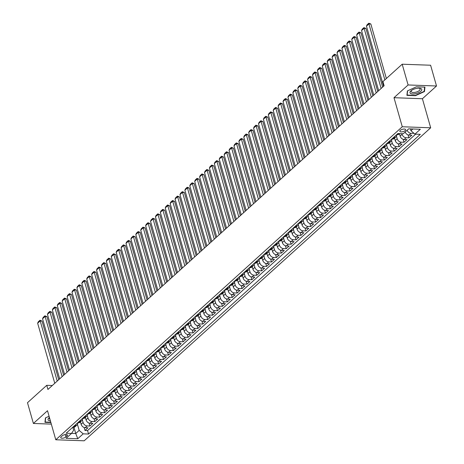 <?xml version="1.0" encoding="UTF-8"?>
<svg xmlns="http://www.w3.org/2000/svg" width="464" height="464" viewBox="0 0 464 464"><rect width="100%" height="100%" fill="white"/><g stroke="black" fill="none" stroke-linecap="round" stroke-linejoin="round"><path stroke-width="0.7" d="M400.264 130.378A3.01 1.201 164.1 0 0 399.823 131.295A3.01 1.201 164.1 0 0 402.062 131.834A3.01 1.201 164.1 0 0 405.176 130.558A3.01 1.201 164.1 0 0 405.617 129.642A3.01 1.201 164.1 0 0 403.378 129.102A3.01 1.201 164.1 0 0 400.264 130.378M436.514 85.991L408.105 84.964L393.994 97.707L422.408 98.733L436.514 85.991L430.604 65.233L402.189 64.212L382.928 81.612L384.111 85.759L47.931 389.458L46.748 385.311L27.486 402.711L33.396 423.464L51.318 424.113M422.408 98.733L430.685 127.791L84.193 440.8L55.784 439.773L402.271 126.765L430.685 127.791M80.44 421.88L81.119 424.27A3.764 2.68 47.9 0 0 85.138 427.704L87.94 427.802L84.999 430.464L84.152 427.506M82.36 419.955L83.085 422.495A3.764 2.68 47.9 0 0 87.099 425.929L89.906 426.027L89.065 423.075M89.906 426.027L92.846 423.371L90.045 423.267A3.764 2.68 47.9 0 1 86.026 419.833L85.347 417.443M90.254 413.012L90.938 415.402A3.764 2.68 47.9 0 0 94.952 418.835L97.759 418.934L94.813 421.596L93.972 418.644M95.161 408.581L95.845 410.971A3.764 2.68 47.9 0 0 99.859 414.398L102.666 414.503L99.719 417.159L98.878 414.207M100.073 404.144L100.752 406.534A3.764 2.68 47.9 0 0 104.771 409.967L107.573 410.066L104.626 412.728L103.785 409.776M104.98 399.713L105.659 402.102A3.764 2.68 47.9 0 0 109.678 405.53L112.479 405.635L109.533 408.297L108.692 405.339M109.887 395.276L110.565 397.665A3.764 2.68 47.9 0 0 114.585 401.099L117.386 401.203L114.446 403.86L113.599 400.908M114.794 390.845L115.472 393.234A3.764 2.68 47.9 0 0 119.492 396.668L122.293 396.766L119.352 399.429L118.511 396.471M119.7 386.413L120.385 388.803A3.764 2.68 47.9 0 0 124.398 392.231L127.206 392.335L124.259 394.992L123.418 392.039M124.607 381.976L125.292 384.366A3.764 2.68 47.9 0 0 129.305 387.8L132.112 387.898L129.166 390.56L128.325 387.608M129.52 377.545L130.198 379.935A3.764 2.68 47.9 0 0 134.218 383.363L137.019 383.467L134.073 386.129L133.232 383.171M134.427 373.108L135.105 375.498A3.764 2.68 47.9 0 0 139.125 378.931L141.926 379.03L138.98 381.692L138.139 378.74M139.333 368.677L140.012 371.067A3.764 2.68 47.9 0 0 144.031 374.5L146.833 374.599L143.892 377.261L143.045 374.303M144.24 364.246L144.919 366.635A3.764 2.68 47.9 0 0 148.938 370.063L151.74 370.168L148.799 372.824L147.958 369.872M149.147 359.809L149.831 362.198A3.764 2.68 47.9 0 0 153.845 365.632L156.652 365.731L153.706 368.393L152.865 365.441M154.054 355.378L154.738 357.767A3.764 2.68 47.9 0 0 158.752 361.195L161.559 361.299L158.613 363.956L157.772 361.004M158.966 350.941L159.645 353.33A3.764 2.68 47.9 0 0 163.664 356.764L166.466 356.862L163.519 359.525L162.678 356.572M163.873 346.509L164.552 348.899A3.764 2.68 47.9 0 0 168.571 352.333L171.373 352.431L168.426 355.093L167.585 352.135M168.78 342.078L169.459 344.468A3.764 2.68 47.9 0 0 173.478 347.896L176.279 348L173.333 350.656L172.492 347.704M173.687 337.641L174.365 340.031A3.764 2.68 47.9 0 0 178.385 343.464L181.186 343.563L178.246 346.225L177.405 343.273M178.594 333.21L179.278 335.6A3.764 2.68 47.9 0 0 183.292 339.027L186.099 339.132L183.152 341.788L182.311 338.836M183.5 328.773L184.185 331.163A3.764 2.68 47.9 0 0 188.198 334.596L191.006 334.695L188.059 337.357L187.218 334.405M188.413 324.342L189.092 326.731A3.764 2.68 47.9 0 0 193.111 330.165L195.912 330.264L192.966 332.926L192.125 329.968M193.32 319.905L193.998 322.294A3.764 2.68 47.9 0 0 198.018 325.728L200.819 325.832L197.873 328.489L197.032 325.537M198.227 315.474L198.905 317.863A3.764 2.68 47.9 0 0 202.925 321.297L205.726 321.395L202.78 324.058L201.939 321.105M203.133 311.042L203.812 313.432A3.764 2.68 47.9 0 0 207.831 316.86L210.633 316.964L207.692 319.621L206.851 316.668M208.04 306.605L208.725 308.995A3.764 2.68 47.9 0 0 212.738 312.429L215.545 312.527L212.599 315.189L211.758 312.237M212.947 302.174L213.631 304.564A3.764 2.68 47.9 0 0 217.645 307.992L220.452 308.096L217.506 310.758L216.665 307.8M217.86 297.737L218.538 300.127A3.764 2.68 47.9 0 0 222.558 303.56L225.359 303.665L222.413 306.321L221.572 303.369M222.766 293.306L223.445 295.696A3.764 2.68 47.9 0 0 227.464 299.129L230.266 299.228L227.319 301.89L226.478 298.932M227.673 288.875L228.352 291.264A3.764 2.68 47.9 0 0 232.371 294.692L235.173 294.797L232.226 297.453L231.385 294.501M232.58 284.438L233.259 286.827A3.764 2.68 47.9 0 0 237.278 290.261L240.079 290.36L237.139 293.022L236.298 290.07M237.487 280.007L238.171 282.396A3.764 2.68 47.9 0 0 242.185 285.824L244.986 285.928L242.046 288.591L241.205 285.633M242.394 275.57L243.078 277.959A3.764 2.68 47.9 0 0 247.092 281.393L249.899 281.491L246.952 284.154L246.111 281.201M247.306 271.138L247.985 273.528A3.764 2.68 47.9 0 0 252.004 276.962L254.806 277.06L251.859 279.722L251.018 276.764M252.213 266.707L252.892 269.097A3.764 2.68 47.9 0 0 256.911 272.525L259.712 272.629L256.766 275.285L255.925 272.333M257.12 262.27L257.798 264.66A3.764 2.68 47.9 0 0 261.818 268.093L264.619 268.192L261.673 270.854L260.832 267.902M262.027 257.839L262.705 260.229A3.764 2.68 47.9 0 0 266.725 263.656L269.526 263.761L266.585 266.417L265.744 263.465M266.933 253.402L267.618 255.792A3.764 2.68 47.9 0 0 271.631 259.225L274.433 259.324L271.492 261.986L270.651 259.034M271.84 248.971L272.525 251.36A3.764 2.68 47.9 0 0 276.538 254.794L279.345 254.893L276.399 257.555L275.558 254.597M276.753 244.54L277.431 246.929A3.764 2.68 47.9 0 0 281.451 250.357L284.252 250.461L281.306 253.118L280.465 250.166M281.66 240.103L282.338 242.492A3.764 2.68 47.9 0 0 286.358 245.926L289.159 246.024L286.213 248.687L285.372 245.734M286.566 235.671L287.245 238.061A3.764 2.68 47.9 0 0 291.264 241.489L294.066 241.593L291.119 244.25L290.278 241.297M291.473 231.234L292.152 233.624A3.764 2.68 47.9 0 0 296.171 237.058L298.973 237.156L296.032 239.818L295.191 236.866M296.38 226.803L297.064 229.193A3.764 2.68 47.9 0 0 301.078 232.626L303.879 232.725L300.939 235.387L300.098 232.429M301.287 222.366L301.971 224.756A3.764 2.68 47.9 0 0 305.985 228.189L308.792 228.294L305.846 230.95L305.005 227.998M306.194 217.935L306.878 220.325A3.764 2.68 47.9 0 0 310.897 223.758L313.699 223.857L310.752 226.519L309.911 223.567M311.106 213.504L311.785 215.893A3.764 2.68 47.9 0 0 315.804 219.321L318.606 219.426L315.659 222.082L314.818 219.13M316.013 209.067L316.692 211.456A3.764 2.68 47.9 0 0 320.711 214.89L323.512 214.989L320.566 217.651L319.725 214.699M320.92 204.636L321.598 207.025A3.764 2.68 47.9 0 0 325.618 210.453L328.419 210.557L325.479 213.22L324.638 210.262M325.827 200.199L326.511 202.588A3.764 2.68 47.9 0 0 330.525 206.022L333.326 206.126L330.385 208.783L329.544 205.83M330.733 195.767L331.418 198.157A3.764 2.68 47.9 0 0 335.431 201.591L338.239 201.689L335.292 204.351L334.451 201.393M335.64 191.336L336.325 193.726A3.764 2.68 47.9 0 0 340.344 197.154L343.145 197.258L340.199 199.914L339.358 196.962M340.553 186.899L341.231 189.289A3.764 2.68 47.9 0 0 345.251 192.722L348.052 192.821L345.106 195.483L344.265 192.531M345.46 182.468L346.138 184.858A3.764 2.68 47.9 0 0 350.158 188.285L352.959 188.39L350.013 191.052L349.172 188.094M350.366 178.031L351.045 180.421A3.764 2.68 47.9 0 0 355.064 183.854L357.866 183.953L354.925 186.615L354.084 183.663M355.273 173.6L355.958 175.989A3.764 2.68 47.9 0 0 359.971 179.423L362.773 179.522L359.832 182.184L358.991 179.226M360.18 169.169L360.864 171.558A3.764 2.68 47.9 0 0 364.878 174.986L367.685 175.09L364.739 177.747L363.898 174.795M365.087 164.732L365.771 167.121A3.764 2.68 47.9 0 0 369.791 170.555L372.592 170.653L369.646 173.316L368.805 170.363M369.999 160.3L370.678 162.69A3.764 2.68 47.9 0 0 374.697 166.118L377.499 166.222L374.552 168.879L373.711 165.926M374.906 155.863L375.585 158.253A3.764 2.68 47.9 0 0 379.604 161.687L382.406 161.785L379.459 164.447L378.618 161.495M379.813 151.432L380.492 153.822A3.764 2.68 47.9 0 0 384.511 157.255L387.312 157.354L384.372 160.016L383.531 157.058M384.72 147.001L385.398 149.391A3.764 2.68 47.9 0 0 389.418 152.818L392.219 152.923L389.279 155.579L388.438 152.627M389.627 142.564L390.311 144.954A3.764 2.68 47.9 0 0 394.325 148.387L397.132 148.486L394.185 151.148L393.344 148.196M394.533 138.133L395.218 140.522A3.764 2.68 47.9 0 0 399.237 143.95L402.039 144.055L399.092 146.711L398.251 143.759M399.446 133.696L400.125 136.085A3.764 2.68 47.9 0 0 404.144 139.519L406.945 139.618L403.999 142.28L403.158 139.328M405.153 132.02A3.764 2.68 47.9 0 0 409.051 135.088L411.852 135.186L408.906 137.849L408.065 134.891M65.929 436.96L67.007 435.986A2.917 1.166 164.1 0 0 67.431 435.099A2.917 1.166 164.1 0 0 65.262 434.577A2.917 1.166 164.1 0 0 62.246 435.812L61.167 436.786A2.917 1.166 164.1 0 0 60.738 437.674A2.917 1.166 164.1 0 0 62.907 438.196A2.917 1.166 164.1 0 0 65.929 436.96L65.25 434.577M73.95 427.251L75.736 433.521L79.17 430.418L83.189 433.846L88.56 434.043L420.326 134.334L414.949 134.137L420.349 129.259L408.68 128.841L403.28 133.719L397.903 133.522L66.137 433.231L71.514 433.428L73.643 430.215L72.796 427.257M83.189 433.846L77.79 438.724L66.114 438.306L71.514 433.428M401.905 133.667L402.085 134.316L400.125 136.085M396.453 136.207L397.178 138.748L395.218 140.522M391.546 140.638L392.271 143.179L390.311 144.954M386.64 145.075L387.365 147.616L385.398 149.391M381.733 149.507L382.458 152.047L380.492 153.822M376.826 153.944L377.551 156.484L375.585 158.253M371.919 158.375L372.638 160.915L370.678 162.69M367.012 162.806L367.732 165.346L365.771 167.121M362.1 167.243L362.825 169.783L360.864 171.558M357.193 171.674L357.918 174.215L355.958 175.989M352.286 176.111L353.011 178.652L351.045 180.421M347.379 180.542L348.104 183.083L346.138 184.858M342.473 184.974L343.192 187.514L341.231 189.289M337.566 189.411L338.285 191.951L336.325 193.726M332.653 193.842L333.378 196.382L331.418 198.157M327.746 198.279L328.471 200.819L326.511 202.588M322.84 202.71L323.565 205.25L321.598 207.025M317.933 207.141L318.658 209.682L316.692 211.456M313.026 211.578L313.745 214.119L311.785 215.893M308.119 216.009L308.838 218.55L306.878 220.325M303.207 220.446L303.932 222.987L301.971 224.756M298.3 224.878L299.025 227.418L297.064 229.193M293.393 229.309L294.118 231.855L292.152 233.624M288.486 233.746L289.211 236.286L287.245 238.061M283.579 238.177L284.304 240.717L282.338 242.492M278.673 242.614L279.392 245.154L277.431 246.929M273.76 247.045L274.485 249.586L272.525 251.36M268.853 251.482L269.578 254.023L267.618 255.792M263.946 255.913L264.671 258.454L262.705 260.229M259.04 260.345L259.765 262.885L257.798 264.66M254.133 264.782L254.858 267.322L252.892 269.097M249.226 269.213L249.945 271.753L247.985 273.528M244.313 273.65L245.038 276.19L243.078 277.959M239.407 278.081L240.132 280.621L238.171 282.396M234.5 282.512L235.225 285.053L233.259 286.827M229.593 286.949L230.318 289.49L228.352 291.264M224.686 291.38L225.411 293.921L223.445 295.696M219.779 295.817L220.499 298.358L218.538 300.127M214.867 300.249L215.592 302.789L213.631 304.564M209.96 304.68L210.685 307.22L208.725 308.995M205.053 309.117L205.778 311.657L203.812 313.432M200.146 313.548L200.871 316.088L198.905 317.863M195.24 317.985L195.965 320.525L193.998 322.294M190.333 322.416L191.052 324.957L189.092 326.731M185.42 326.847L186.145 329.394L184.185 331.163M180.513 331.284L181.238 333.825L179.278 335.6M175.607 335.716L176.332 338.256L174.365 340.031M170.7 340.153L171.425 342.693L169.459 344.468M165.793 344.584L166.518 347.124L164.552 348.899M160.886 349.021L161.605 351.561L159.645 353.33M155.974 353.452L156.699 355.992L154.738 357.767M151.067 357.883L151.792 360.424L149.831 362.198M146.16 362.32L146.885 364.861L144.919 366.635M141.253 366.751L141.978 369.292L140.012 371.067M136.346 371.188L137.071 373.729L135.105 375.498M131.44 375.62L132.159 378.16L130.198 379.935M126.527 380.051L127.252 382.591L125.292 384.366M121.62 384.488L122.345 387.028L120.385 388.803M116.713 388.919L117.438 391.459L115.472 393.234M111.807 393.356L112.532 395.896L110.565 397.665M106.9 397.787L107.625 400.328L105.659 402.102M101.993 402.218L102.712 404.759L100.752 406.534M97.08 406.655L97.805 409.196L95.845 410.971M92.174 411.087L92.899 413.627L90.938 415.402M87.267 415.524L87.992 418.064L86.026 419.833M84.999 430.464L87.568 430.557L415.657 134.166M407.119 130.245A3.764 2.68 -132.1 0 0 411.011 133.313L413.952 133.29M408.906 137.849L406.104 137.744A3.764 2.68 -132.1 0 1 402.085 134.316M403.999 142.28L401.198 142.181A3.764 2.68 -132.1 0 1 397.178 138.748M399.092 146.711L396.291 146.612A3.764 2.68 -132.1 0 1 392.271 143.179M394.185 151.148L391.384 151.044A3.764 2.68 -132.1 0 1 387.365 147.616M389.279 155.579L386.471 155.481A3.764 2.68 -132.1 0 1 382.458 152.047M384.372 160.016L381.565 159.912A3.764 2.68 -132.1 0 1 377.551 156.484M379.459 164.447L376.658 164.349A3.764 2.68 -132.1 0 1 372.638 160.915M374.552 168.879L371.751 168.78A3.764 2.68 -132.1 0 1 367.732 165.346M369.646 173.316L366.844 173.211A3.764 2.68 -132.1 0 1 362.825 169.783M364.739 177.747L361.937 177.648A3.764 2.68 -132.1 0 1 357.918 174.215M359.832 182.184L357.025 182.079A3.764 2.68 -132.1 0 1 353.011 178.652M354.925 186.615L352.118 186.516A3.764 2.68 -132.1 0 1 348.104 183.083M350.013 191.052L347.211 190.948A3.764 2.68 -132.1 0 1 343.192 187.514M345.106 195.483L342.304 195.379A3.764 2.68 -132.1 0 1 338.285 191.951M340.199 199.914L337.398 199.816A3.764 2.68 -132.1 0 1 333.378 196.382M335.292 204.351L332.491 204.247A3.764 2.68 -132.1 0 1 328.471 200.819M330.385 208.783L327.584 208.684A3.764 2.68 -132.1 0 1 323.565 205.25M325.479 213.22L322.671 213.115A3.764 2.68 -132.1 0 1 318.658 209.682M320.566 217.651L317.765 217.552A3.764 2.68 -132.1 0 1 313.745 214.119M315.659 222.082L312.858 221.983A3.764 2.68 -132.1 0 1 308.838 218.55M310.752 226.519L307.951 226.415A3.764 2.68 -132.1 0 1 303.932 222.987M305.846 230.95L303.044 230.852A3.764 2.68 -132.1 0 1 299.025 227.418M300.939 235.387L298.137 235.283A3.764 2.68 -132.1 0 1 294.118 231.855M296.032 239.818L293.225 239.72A3.764 2.68 -132.1 0 1 289.211 236.286M291.119 244.25L288.318 244.151A3.764 2.68 -132.1 0 1 284.304 240.717M286.213 248.687L283.411 248.582A3.764 2.68 -132.1 0 1 279.392 245.154M281.306 253.118L278.504 253.019A3.764 2.68 -132.1 0 1 274.485 249.586M276.399 257.555L273.598 257.45A3.764 2.68 -132.1 0 1 269.578 254.023M271.492 261.986L268.691 261.887A3.764 2.68 -132.1 0 1 264.671 258.454M266.585 266.417L263.778 266.319A3.764 2.68 -132.1 0 1 259.765 262.885M261.673 270.854L258.871 270.75A3.764 2.68 -132.1 0 1 254.858 267.322M256.766 275.285L253.965 275.187A3.764 2.68 -132.1 0 1 249.945 271.753M251.859 279.722L249.058 279.618A3.764 2.68 -132.1 0 1 245.038 276.19M246.952 284.154L244.151 284.055A3.764 2.68 -132.1 0 1 240.132 280.621M242.046 288.591L239.244 288.486A3.764 2.68 -132.1 0 1 235.225 285.053M237.139 293.022L234.332 292.917A3.764 2.68 -132.1 0 1 230.318 289.49M232.226 297.453L229.425 297.354A3.764 2.68 -132.1 0 1 225.411 293.921M227.319 301.89L224.518 301.786A3.764 2.68 -132.1 0 1 220.499 298.358M222.413 306.321L219.611 306.223A3.764 2.68 -132.1 0 1 215.592 302.789M217.506 310.758L214.704 310.654A3.764 2.68 -132.1 0 1 210.685 307.22M212.599 315.189L209.798 315.091A3.764 2.68 -132.1 0 1 205.778 311.657M207.692 319.621L204.885 319.522A3.764 2.68 -132.1 0 1 200.871 316.088M202.78 324.058L199.978 323.953A3.764 2.68 -132.1 0 1 195.965 320.525M197.873 328.489L195.071 328.39A3.764 2.68 -132.1 0 1 191.052 324.957M192.966 332.926L190.165 332.821A3.764 2.68 -132.1 0 1 186.145 329.394M188.059 337.357L185.258 337.258A3.764 2.68 -132.1 0 1 181.238 333.825M183.152 341.788L180.351 341.69A3.764 2.68 -132.1 0 1 176.332 338.256M178.246 346.225L175.438 346.121A3.764 2.68 -132.1 0 1 171.425 342.693M173.333 350.656L170.532 350.558A3.764 2.68 -132.1 0 1 166.518 347.124M168.426 355.093L165.625 354.989A3.764 2.68 -132.1 0 1 161.605 351.561M163.519 359.525L160.718 359.426A3.764 2.68 -132.1 0 1 156.699 355.992M158.613 363.956L155.811 363.857A3.764 2.68 -132.1 0 1 151.792 360.424M153.706 368.393L150.904 368.288A3.764 2.68 -132.1 0 1 146.885 364.861M148.799 372.824L145.992 372.725A3.764 2.68 -132.1 0 1 141.978 369.292M143.892 377.261L141.085 377.157A3.764 2.68 -132.1 0 1 137.071 373.729M138.98 381.692L136.178 381.594A3.764 2.68 -132.1 0 1 132.159 378.16M134.073 386.129L131.271 386.025A3.764 2.68 -132.1 0 1 127.252 382.591M129.166 390.56L126.365 390.456A3.764 2.68 -132.1 0 1 122.345 387.028M124.259 394.992L121.458 394.893A3.764 2.68 -132.1 0 1 117.438 391.459M119.352 399.429L116.545 399.324A3.764 2.68 -132.1 0 1 112.532 395.896M114.446 403.86L111.638 403.761A3.764 2.68 -132.1 0 1 107.625 400.328M109.533 408.297L106.732 408.192A3.764 2.68 -132.1 0 1 102.712 404.759M104.626 412.728L101.825 412.629A3.764 2.68 -132.1 0 1 97.805 409.196M99.719 417.159L96.918 417.061A3.764 2.68 -132.1 0 1 92.899 413.627M94.813 421.596L92.011 421.492A3.764 2.68 -132.1 0 1 87.992 418.064M74.721 425.482L75.429 425.505A3.764 2.68 47.9 0 0 77.007 424.978A3.764 2.68 47.9 0 0 77.668 422.82L78.375 422.843A3.764 2.68 47.9 0 0 79.953 422.321L81.913 420.546A3.764 2.68 -132.1 0 1 80.336 421.074L79.628 421.045M72.755 427.251L73.469 427.28A3.764 2.68 47.9 0 0 75.046 426.752L77.007 424.978M81.913 420.546A3.764 2.68 -132.1 0 0 82.575 418.389L83.282 418.412A3.764 2.68 47.9 0 0 84.86 417.884L86.82 416.115A3.764 2.68 -132.1 0 1 85.243 416.637L84.535 416.614M86.82 416.115A3.764 2.68 -132.1 0 0 87.481 413.952L88.189 413.981A3.764 2.68 47.9 0 0 89.767 413.453L91.733 411.678A3.764 2.68 -132.1 0 1 90.149 412.206L89.442 412.177M91.733 411.678A3.764 2.68 -132.1 0 0 92.388 409.521L93.096 409.544A3.764 2.68 47.9 0 0 94.673 409.022L96.64 407.247A3.764 2.68 -132.1 0 1 95.062 407.769L94.349 407.746M96.64 407.247A3.764 2.68 -132.1 0 0 97.295 405.084L98.003 405.113A3.764 2.68 47.9 0 0 99.586 404.585L101.546 402.81A3.764 2.68 -132.1 0 1 99.969 403.338L99.261 403.315M101.546 402.81A3.764 2.68 -132.1 0 0 102.202 400.652L102.909 400.676A3.764 2.68 47.9 0 0 104.493 400.154L106.453 398.379A3.764 2.68 -132.1 0 1 104.876 398.907L104.168 398.878M107.109 396.221L107.822 396.244A3.764 2.68 47.9 0 0 109.4 395.717L111.36 393.948A3.764 2.68 -132.1 0 1 109.782 394.47L109.075 394.446M111.36 393.948A3.764 2.68 -132.1 0 0 112.021 391.784L112.729 391.813A3.764 2.68 47.9 0 0 114.306 391.285L116.267 389.511A3.764 2.68 -132.1 0 1 114.689 390.038L113.982 390.009M116.267 389.511A3.764 2.68 -132.1 0 0 116.928 387.353L117.636 387.376A3.764 2.68 47.9 0 0 119.213 386.854L121.179 385.079A3.764 2.68 -132.1 0 1 119.596 385.601L118.888 385.578M121.179 385.079A3.764 2.68 -132.1 0 0 121.835 382.916L122.542 382.945A3.764 2.68 47.9 0 0 124.12 382.417L126.086 380.642A3.764 2.68 -132.1 0 1 124.509 381.17L123.795 381.147M126.086 380.642A3.764 2.68 -132.1 0 0 126.742 378.485L127.449 378.508A3.764 2.68 47.9 0 0 129.033 377.986L130.993 376.211A3.764 2.68 -132.1 0 1 129.415 376.739L128.708 376.71M130.993 376.211A3.764 2.68 -132.1 0 0 131.648 374.054L132.356 374.077A3.764 2.68 47.9 0 0 133.939 373.549L135.9 371.78A3.764 2.68 -132.1 0 1 134.322 372.302L133.615 372.279M135.9 371.78A3.764 2.68 -132.1 0 0 136.561 369.617L137.269 369.646A3.764 2.68 47.9 0 0 138.846 369.118L140.807 367.343A3.764 2.68 -132.1 0 1 139.229 367.871L138.521 367.842M140.807 367.343A3.764 2.68 -132.1 0 0 141.468 365.185L142.175 365.209A3.764 2.68 47.9 0 0 143.753 364.681L145.713 362.912A3.764 2.68 -132.1 0 1 144.136 363.434L143.428 363.411M145.713 362.912A3.764 2.68 -132.1 0 0 146.375 360.748L147.082 360.777A3.764 2.68 47.9 0 0 148.66 360.25L150.626 358.475A3.764 2.68 -132.1 0 1 149.043 359.003L148.335 358.979M150.626 358.475A3.764 2.68 -132.1 0 0 151.281 356.317L151.989 356.34A3.764 2.68 47.9 0 0 153.567 355.818L155.533 354.044A3.764 2.68 -132.1 0 1 153.955 354.571L153.242 354.542M155.533 354.044A3.764 2.68 -132.1 0 0 156.188 351.886L156.896 351.909A3.764 2.68 47.9 0 0 158.473 351.381L160.44 349.607A3.764 2.68 -132.1 0 1 158.862 350.134L158.154 350.111M160.44 349.607A3.764 2.68 -132.1 0 0 161.095 347.449L161.803 347.478A3.764 2.68 47.9 0 0 163.386 346.95L165.346 345.175A3.764 2.68 -132.1 0 1 163.769 345.703L163.061 345.674M165.346 345.175A3.764 2.68 -132.1 0 0 166.008 343.018L166.715 343.041A3.764 2.68 47.9 0 0 168.293 342.513L170.253 340.744A3.764 2.68 -132.1 0 1 168.676 341.266L167.968 341.243M170.253 340.744A3.764 2.68 -132.1 0 0 170.914 338.581L171.622 338.61A3.764 2.68 47.9 0 0 173.2 338.082L175.16 336.307A3.764 2.68 -132.1 0 1 173.582 336.835L172.875 336.812M175.16 336.307A3.764 2.68 -132.1 0 0 175.821 334.15L176.529 334.173A3.764 2.68 47.9 0 0 178.106 333.651L180.073 331.876A3.764 2.68 -132.1 0 1 178.489 332.404L177.782 332.375M180.073 331.876A3.764 2.68 -132.1 0 0 180.728 329.713L181.436 329.742A3.764 2.68 47.9 0 0 183.013 329.214L184.979 327.439A3.764 2.68 -132.1 0 1 183.402 327.967L182.688 327.944M184.979 327.439A3.764 2.68 -132.1 0 0 185.635 325.281L186.342 325.305A3.764 2.68 47.9 0 0 187.92 324.783L189.886 323.008A3.764 2.68 -132.1 0 1 188.309 323.536L187.595 323.507M189.886 323.008A3.764 2.68 -132.1 0 0 190.542 320.85L191.249 320.873A3.764 2.68 47.9 0 0 192.833 320.346L194.793 318.577A3.764 2.68 -132.1 0 1 193.215 319.099L192.508 319.075M194.793 318.577A3.764 2.68 -132.1 0 0 195.454 316.413L196.162 316.442A3.764 2.68 47.9 0 0 197.739 315.914L199.7 314.14A3.764 2.68 -132.1 0 1 198.122 314.667L197.415 314.638M199.7 314.14A3.764 2.68 -132.1 0 0 200.361 311.982L201.069 312.005A3.764 2.68 47.9 0 0 202.646 311.483L204.607 309.708A3.764 2.68 -132.1 0 1 203.029 310.23L202.321 310.207M204.607 309.708A3.764 2.68 -132.1 0 0 205.268 307.545L205.975 307.574A3.764 2.68 47.9 0 0 207.553 307.046L209.519 305.271A3.764 2.68 -132.1 0 1 207.936 305.799L207.228 305.776M209.519 305.271A3.764 2.68 -132.1 0 0 210.175 303.114L210.882 303.137A3.764 2.68 47.9 0 0 212.46 302.615L214.426 300.84A3.764 2.68 -132.1 0 1 212.848 301.368L212.135 301.339M214.426 300.84A3.764 2.68 -132.1 0 0 215.081 298.683L215.789 298.706A3.764 2.68 47.9 0 0 217.367 298.178L219.333 296.409A3.764 2.68 -132.1 0 1 217.755 296.931L217.042 296.908M219.333 296.409A3.764 2.68 -132.1 0 0 219.988 294.246L220.696 294.275A3.764 2.68 47.9 0 0 222.279 293.747L224.24 291.972A3.764 2.68 -132.1 0 1 222.662 292.5L221.954 292.471M224.24 291.972A3.764 2.68 -132.1 0 0 224.901 289.814L225.608 289.838A3.764 2.68 47.9 0 0 227.186 289.316L229.146 287.541A3.764 2.68 -132.1 0 1 227.569 288.063L226.861 288.04M229.146 287.541A3.764 2.68 -132.1 0 0 229.808 285.377L230.515 285.406A3.764 2.68 47.9 0 0 232.093 284.879L234.053 283.104A3.764 2.68 -132.1 0 1 232.476 283.632L231.768 283.608M234.053 283.104A3.764 2.68 -132.1 0 0 234.714 280.946L235.422 280.969A3.764 2.68 47.9 0 0 237 280.447L238.966 278.673A3.764 2.68 -132.1 0 1 237.382 279.2L236.675 279.171M238.966 278.673A3.764 2.68 -132.1 0 0 239.621 276.515L240.329 276.538A3.764 2.68 47.9 0 0 241.906 276.01L243.873 274.241A3.764 2.68 -132.1 0 1 242.295 274.763L241.582 274.74M243.873 274.241A3.764 2.68 -132.1 0 0 244.528 272.078L245.236 272.107A3.764 2.68 47.9 0 0 246.813 271.579L248.779 269.804A3.764 2.68 -132.1 0 1 247.202 270.332L246.488 270.303M248.779 269.804A3.764 2.68 -132.1 0 0 249.435 267.647L250.142 267.67A3.764 2.68 47.9 0 0 251.726 267.142L253.686 265.373A3.764 2.68 -132.1 0 1 252.109 265.895L251.401 265.872M254.342 263.21L255.055 263.239A3.764 2.68 47.9 0 0 256.633 262.711L258.593 260.936A3.764 2.68 -132.1 0 1 257.015 261.464L256.308 261.441M258.593 260.936A3.764 2.68 -132.1 0 0 259.254 258.779L259.962 258.802A3.764 2.68 47.9 0 0 261.539 258.28L263.5 256.505A3.764 2.68 -132.1 0 1 261.922 257.033L261.215 257.004M263.5 256.505A3.764 2.68 -132.1 0 0 264.161 254.347L264.869 254.371A3.764 2.68 47.9 0 0 266.446 253.843L268.412 252.068A3.764 2.68 -132.1 0 1 266.829 252.596L266.121 252.573M268.412 252.068A3.764 2.68 -132.1 0 0 269.068 249.91L269.775 249.939A3.764 2.68 47.9 0 0 271.353 249.412L273.319 247.637A3.764 2.68 -132.1 0 1 271.742 248.165L271.028 248.136M273.319 247.637A3.764 2.68 -132.1 0 0 273.975 245.479L274.682 245.502A3.764 2.68 47.9 0 0 276.26 244.975L278.226 243.206A3.764 2.68 -132.1 0 1 276.648 243.728L275.935 243.704M278.226 243.206A3.764 2.68 -132.1 0 0 278.881 241.042L279.589 241.071A3.764 2.68 47.9 0 0 281.172 240.543L283.133 238.769A3.764 2.68 -132.1 0 1 281.555 239.296L280.848 239.273M283.133 238.769A3.764 2.68 -132.1 0 0 283.794 236.611L284.502 236.634A3.764 2.68 47.9 0 0 286.079 236.112L288.04 234.337A3.764 2.68 -132.1 0 1 286.462 234.865L285.754 234.836M288.04 234.337A3.764 2.68 -132.1 0 0 288.701 232.174L289.408 232.203A3.764 2.68 47.9 0 0 290.986 231.675L292.946 229.9A3.764 2.68 -132.1 0 1 291.369 230.428L290.661 230.405M292.946 229.9A3.764 2.68 -132.1 0 0 293.608 227.743L294.315 227.766A3.764 2.68 47.9 0 0 295.893 227.244L297.859 225.469A3.764 2.68 -132.1 0 1 296.276 225.997L295.568 225.968M297.859 225.469A3.764 2.68 -132.1 0 0 298.514 223.312L299.222 223.335A3.764 2.68 47.9 0 0 300.8 222.807L302.766 221.038A3.764 2.68 -132.1 0 1 301.188 221.56L300.475 221.537M302.766 221.038A3.764 2.68 -132.1 0 0 303.421 218.875L304.129 218.904A3.764 2.68 47.9 0 0 305.706 218.376L307.673 216.601A3.764 2.68 -132.1 0 1 306.095 217.129L305.382 217.1M307.673 216.601A3.764 2.68 -132.1 0 0 308.328 214.443L309.036 214.467A3.764 2.68 47.9 0 0 310.619 213.945L312.579 212.17A3.764 2.68 -132.1 0 1 311.002 212.698L310.294 212.669M312.579 212.17A3.764 2.68 -132.1 0 0 313.241 210.006L313.948 210.035A3.764 2.68 47.9 0 0 315.526 209.508L317.486 207.733A3.764 2.68 -132.1 0 1 315.909 208.261L315.201 208.237M318.142 205.575L318.855 205.598A3.764 2.68 47.9 0 0 320.433 205.076L322.393 203.302A3.764 2.68 -132.1 0 1 320.815 203.829L320.108 203.8M322.393 203.302A3.764 2.68 -132.1 0 0 323.054 201.144L323.762 201.167A3.764 2.68 47.9 0 0 325.339 200.639L327.306 198.87A3.764 2.68 -132.1 0 1 325.722 199.392L325.015 199.369M327.306 198.87A3.764 2.68 -132.1 0 0 327.961 196.707L328.669 196.736A3.764 2.68 47.9 0 0 330.246 196.208L332.212 194.433A3.764 2.68 -132.1 0 1 330.635 194.961L329.921 194.932M332.212 194.433A3.764 2.68 -132.1 0 0 332.868 192.276L333.575 192.299A3.764 2.68 47.9 0 0 335.153 191.777L337.119 190.002A3.764 2.68 -132.1 0 1 335.542 190.524L334.828 190.501M337.119 190.002A3.764 2.68 -132.1 0 0 337.775 187.839L338.482 187.868A3.764 2.68 47.9 0 0 340.066 187.34L342.026 185.565A3.764 2.68 -132.1 0 1 340.448 186.093L339.741 186.07M342.026 185.565A3.764 2.68 -132.1 0 0 342.681 183.408L343.395 183.431A3.764 2.68 47.9 0 0 344.972 182.909L346.933 181.134A3.764 2.68 -132.1 0 1 345.355 181.662L344.648 181.633M346.933 181.134A3.764 2.68 -132.1 0 0 347.594 178.976L348.302 179A3.764 2.68 47.9 0 0 349.879 178.472L351.84 176.703A3.764 2.68 -132.1 0 1 350.262 177.225L349.554 177.202M351.84 176.703A3.764 2.68 -132.1 0 0 352.501 174.539L353.208 174.568A3.764 2.68 47.9 0 0 354.786 174.041L356.752 172.266A3.764 2.68 -132.1 0 1 355.169 172.794L354.461 172.765M356.752 172.266A3.764 2.68 -132.1 0 0 357.408 170.108L358.115 170.131A3.764 2.68 47.9 0 0 359.693 169.604L361.659 167.835A3.764 2.68 -132.1 0 1 360.081 168.357L359.368 168.333M361.659 167.835A3.764 2.68 -132.1 0 0 362.314 165.671L363.022 165.7A3.764 2.68 47.9 0 0 364.6 165.172L366.566 163.398A3.764 2.68 -132.1 0 1 364.988 163.925L364.275 163.902M366.566 163.398A3.764 2.68 -132.1 0 0 367.221 161.24L367.929 161.263A3.764 2.68 47.9 0 0 369.512 160.741L371.473 158.966A3.764 2.68 -132.1 0 1 369.895 159.494L369.187 159.465M371.473 158.966A3.764 2.68 -132.1 0 0 372.128 156.809L372.841 156.832A3.764 2.68 47.9 0 0 374.419 156.304L376.379 154.535A3.764 2.68 -132.1 0 1 374.802 155.057L374.094 155.034M376.379 154.535A3.764 2.68 -132.1 0 0 377.041 152.372L377.748 152.401A3.764 2.68 47.9 0 0 379.326 151.873L381.286 150.098A3.764 2.68 -132.1 0 1 379.709 150.626L379.001 150.597M381.286 150.098A3.764 2.68 -132.1 0 0 381.947 147.941L382.655 147.964A3.764 2.68 47.9 0 0 384.233 147.436L386.199 145.667A3.764 2.68 -132.1 0 1 384.615 146.189L383.908 146.166M386.199 145.667A3.764 2.68 -132.1 0 0 386.854 143.504L387.562 143.533A3.764 2.68 47.9 0 0 389.139 143.005L391.106 141.23A3.764 2.68 -132.1 0 1 389.522 141.758L388.815 141.735M391.106 141.23A3.764 2.68 -132.1 0 0 391.761 139.072L392.469 139.096A3.764 2.68 47.9 0 0 394.046 138.574L396.012 136.799A3.764 2.68 -132.1 0 1 394.435 137.327L393.721 137.298M396.012 136.799A3.764 2.68 -132.1 0 0 396.668 134.635L397.375 134.664A3.764 2.68 47.9 0 0 398.959 134.137L399.568 133.586M77.453 424.386L79.17 430.418M408.105 84.964L402.189 64.212M393.994 97.707L402.271 126.765M55.784 439.773L47.508 410.721L33.396 423.464M52.304 385.509L46.748 385.311M71.555 433.37L75.736 433.521L77.79 438.724M410.42 128.905L410.936 130.709L412.832 128.992M87.568 430.557L88.56 434.043M413.818 133.412L413.726 133.093M107.114 396.221A3.764 2.68 -132.1 0 1 106.453 398.379M254.347 263.21A3.764 2.68 -132.1 0 1 253.686 265.373M318.147 205.575A3.764 2.68 -132.1 0 1 317.486 207.733M414.949 134.137L410.936 130.709M49.08 416.237L45.426 417.907L44.967 422.339L50.878 422.553M416.388 86.809L407.375 90.932L406.916 95.364L415.471 95.671L424.485 91.547L424.943 87.116L416.388 86.809M424.241 90.695L424.485 91.547M415.384 95.364L415.471 95.671M54.764 383.287L37.648 323.193L40.101 320.978L42.021 321.042L40.003 320.247L57.217 381.072M58.731 379.703L42.021 321.042M37.648 323.193L38.286 321.801L40.003 320.247M49.428 417.472A6.119 2.442 164.1 0 0 48.946 417.867A6.119 2.442 164.1 0 0 50.408 420.912M49.486 417.664A4.634 1.85 164.1 0 0 49.265 418.563A4.634 1.85 164.1 0 0 49.926 419.207M50.791 422.246L45.199 422.043L45.64 417.809M45.054 421.521L45.199 422.043M410.623 93.479A6.119 2.442 164.1 0 0 418.609 92.672A6.119 2.442 164.1 0 0 421.138 88.665A6.119 2.442 164.1 0 0 419.241 88.201A6.119 2.442 164.1 0 0 411.516 90.399A6.119 2.442 164.1 0 0 410.623 93.479M411.997 90.086A4.634 1.85 164.1 0 0 411.208 91.588A4.634 1.85 164.1 0 0 411.684 92.139A4.634 1.85 164.1 0 0 416.974 91.837A4.634 1.85 164.1 0 0 420.123 89.047A4.634 1.85 164.1 0 0 419.647 88.496A4.634 1.85 164.1 0 0 418.667 88.183M424.612 87.104L424.171 91.373L415.437 95.369L407.148 95.068L407.583 90.834M406.998 94.546L407.148 95.068M59.676 378.85L42.555 318.756L45.008 316.541L46.928 316.61L44.909 315.816L62.13 376.635M63.638 375.272L46.928 316.61M42.555 318.756L43.193 317.37L44.909 315.816M64.583 374.419L47.461 314.325L49.915 312.11L51.835 312.179L49.816 311.385L67.036 372.203M68.544 370.835L51.835 312.179M47.461 314.325L48.099 312.933L49.816 311.385M69.49 369.982L52.368 309.894L54.827 307.673L56.747 307.742L54.723 306.948L71.943 367.766M73.451 366.403L56.747 307.742M52.368 309.894L53.006 308.502L54.723 306.948M74.397 365.551L57.281 305.457L59.734 303.241L61.654 303.311L59.636 302.516L76.85 363.335M78.364 361.966L61.654 303.311M57.281 305.457L57.913 304.065L59.636 302.516M79.303 361.12L62.188 301.026L64.641 298.81L66.561 298.874L64.542 298.079L81.757 358.898M83.271 357.535L66.561 298.874M62.188 301.026L62.826 299.634L64.542 298.079M84.21 356.683L67.094 296.589L69.548 294.373L71.468 294.443L69.449 293.648L86.664 354.467M88.177 353.104L71.468 294.443M67.094 296.589L67.732 295.197L69.449 293.648M89.123 352.251L72.001 292.158L74.455 289.942L76.374 290.012L74.356 289.217L91.576 350.036M93.084 348.667L76.374 290.012M72.001 292.158L72.639 290.766L74.356 289.217M94.03 347.814L76.908 287.721L79.361 285.505L81.281 285.575L79.263 284.78L96.483 345.599M97.991 344.236L81.281 285.575M76.908 287.721L77.546 286.334L79.263 284.78M98.936 343.383L81.815 283.289L84.274 281.074L86.194 281.143L84.17 280.349L101.39 341.168M102.898 339.799L86.194 281.143M81.815 283.289L82.453 281.897L84.17 280.349M103.843 338.952L86.727 278.858L89.181 276.637L91.101 276.706L89.082 275.912L106.297 336.731M107.81 335.368L91.101 276.706M86.727 278.858L87.36 277.466L89.082 275.912M108.75 334.515L91.634 274.421L94.088 272.206L96.007 272.275L93.989 271.481L111.203 332.299M112.717 330.936L96.007 272.275M91.634 274.421L92.272 273.029L93.989 271.481M113.657 330.084L96.541 269.99L98.994 267.774L100.914 267.844L98.896 267.044L116.11 327.868M117.624 326.499L100.914 267.844M96.541 269.99L97.179 268.598L98.896 267.044M118.564 325.647L101.448 265.553L103.901 263.337L105.821 263.407L103.803 262.612L121.023 323.431M122.531 322.068L105.821 263.407M101.448 265.553L102.086 264.167L103.803 262.612M123.476 321.216L106.355 261.122L108.808 258.906L110.728 258.976L108.709 258.181L125.93 319M127.438 317.631L110.728 258.976M106.355 261.122L106.993 259.73L108.709 258.181M128.383 316.784L111.261 256.691L113.721 254.469L115.64 254.539L113.616 253.744L130.836 314.563M132.344 313.2L115.64 254.539M111.261 256.691L111.899 255.299L113.616 253.744M133.29 312.347L116.174 252.254L118.627 250.038L120.547 250.108L118.529 249.313L135.743 310.132M137.257 308.769L120.547 250.108M116.174 252.254L116.806 250.862L118.529 249.313M138.197 307.916L121.081 247.822L123.534 245.607L125.454 245.676L123.436 244.876L140.65 305.701M142.164 304.332L125.454 245.676M121.081 247.822L121.719 246.43L123.436 244.876M143.103 303.479L125.988 243.385L128.441 241.17L130.361 241.239L128.342 240.445L145.557 301.264M147.071 299.901L130.361 241.239M125.988 243.385L126.626 241.999L128.342 240.445M148.01 299.048L130.894 238.954L133.348 236.739L135.268 236.808L133.249 236.014L150.469 296.832M151.977 295.464L135.268 236.808M130.894 238.954L131.532 237.562L133.249 236.014M152.923 294.617L135.801 234.523L138.255 232.302L140.174 232.371L138.156 231.577L155.376 292.395M156.884 291.032L140.174 232.371M135.801 234.523L136.439 233.131L138.156 231.577M157.83 290.18L140.708 230.086L143.167 227.87L145.087 227.94L143.063 227.145L160.283 287.964M161.791 286.601L145.087 227.94M140.708 230.086L141.346 228.694L143.063 227.145M162.736 285.749L145.621 225.655L148.074 223.439L149.994 223.509L147.975 222.708L165.19 283.533M166.704 282.164L149.994 223.509M145.621 225.655L146.253 224.263L147.975 222.708M167.643 281.312L150.527 221.218L152.981 219.002L154.901 219.072L152.882 218.277L170.097 279.096M171.61 277.733L154.901 219.072M150.527 221.218L151.165 219.832L152.882 218.277M172.55 276.88L155.434 216.787L157.888 214.571L159.807 214.641L157.789 213.846L175.003 274.665M176.517 273.296L159.807 214.641M155.434 216.787L156.072 215.395L157.789 213.846M177.457 272.443L160.341 212.355L162.794 210.134L164.714 210.204L162.696 209.409L179.916 270.228M181.424 268.865L164.714 210.204M160.341 212.355L160.979 210.963L162.696 209.409M182.369 268.012L165.248 207.918L167.701 205.703L169.621 205.772L167.603 204.978L184.823 265.797M186.331 264.428L169.621 205.772M165.248 207.918L165.886 206.526L167.603 204.978M187.276 263.581L170.155 203.487L172.608 201.272L174.528 201.335L172.509 200.541L189.73 261.36M191.238 259.997L174.528 201.335M170.155 203.487L170.793 202.095L172.509 200.541M192.183 259.144L175.067 199.05L177.521 196.835L179.44 196.904L177.416 196.11L194.636 256.928M196.15 255.565L179.44 196.904M175.067 199.05L175.699 197.658L177.416 196.11M197.09 254.713L179.974 194.619L182.427 192.403L184.347 192.473L182.329 191.678L199.543 252.497M201.057 251.128L184.347 192.473M179.974 194.619L180.606 193.227L182.329 191.678M201.997 250.276L184.881 190.182L187.334 187.966L189.254 188.036L187.236 187.241L204.45 248.06M205.964 246.697L189.254 188.036M184.881 190.182L185.519 188.796L187.236 187.241M206.903 245.845L189.788 185.751L192.241 183.535L194.161 183.605L192.142 182.81L209.363 243.629M210.871 242.26L194.161 183.605M189.788 185.751L190.426 184.359L192.142 182.81M211.816 241.413L194.694 181.32L197.148 179.098L199.068 179.168L197.049 178.373L214.269 239.192M215.777 237.829L199.068 179.168M194.694 181.32L195.332 179.928L197.049 178.373M216.723 236.976L199.601 176.883L202.055 174.667L203.974 174.737L201.956 173.942L219.176 234.761M220.684 233.398L203.974 174.737M199.601 176.883L200.239 175.491L201.956 173.942M221.63 232.545L204.514 172.451L206.967 170.236L208.887 170.305L206.863 169.505L224.083 230.33M225.597 228.961L208.887 170.305M204.514 172.451L205.146 171.059L206.863 169.505M226.536 228.108L209.421 168.014L211.874 165.799L213.794 165.868L211.775 165.074L228.99 225.893M230.504 224.53L213.794 165.868M209.421 168.014L210.053 166.628L211.775 165.074M231.443 223.677L214.327 163.583L216.781 161.368L218.701 161.437L216.682 160.643L233.897 221.461M235.41 220.093L218.701 161.437M214.327 163.583L214.965 162.191L216.682 160.643M236.35 219.246L219.234 159.152L221.688 156.931L223.607 157L221.589 156.206L238.809 217.024M240.317 215.661L223.607 157M219.234 159.152L219.872 157.76L221.589 156.206M241.263 214.809L224.141 154.715L226.594 152.499L228.514 152.569L226.496 151.774L243.716 212.593M245.224 211.23L228.514 152.569M224.141 154.715L224.779 153.323L226.496 151.774M246.169 210.378L229.048 150.284L231.501 148.068L233.421 148.138L231.403 147.337L248.623 208.162M250.131 206.793L233.421 148.138M229.048 150.284L229.686 148.892L231.403 147.337M251.076 205.941L233.96 145.847L236.414 143.631L238.334 143.701L236.309 142.906L253.53 203.725M255.043 202.362L238.334 143.701M233.96 145.847L234.593 144.461L236.309 142.906M255.983 201.509L238.867 141.416L241.321 139.2L243.24 139.27L241.222 138.475L258.436 199.294M259.95 197.925L243.24 139.27M238.867 141.416L239.499 140.024L241.222 138.475M260.89 197.078L243.774 136.984L246.227 134.763L248.147 134.833L246.129 134.038L263.343 194.857M264.857 193.494L248.147 134.833M243.774 136.984L244.412 135.592L246.129 134.038M265.797 192.641L248.681 132.547L251.134 130.332L253.054 130.401L251.036 129.607L268.256 190.426M269.764 189.063L253.054 130.401M248.681 132.547L249.319 131.155L251.036 129.607M270.709 188.21L253.588 128.116L256.041 125.901L257.961 125.97L255.942 125.17L273.163 185.994M274.671 184.626L257.961 125.97M253.588 128.116L254.226 126.724L255.942 125.17M275.616 183.773L258.494 123.679L260.948 121.464L262.868 121.533L260.849 120.739L278.069 181.557M279.577 180.194L262.868 121.533M258.494 123.679L259.132 122.293L260.849 120.739M280.523 179.342L263.407 119.248L265.86 117.032L267.78 117.102L265.756 116.307L282.976 177.126M284.49 175.757L267.78 117.102M263.407 119.248L264.039 117.856L265.756 116.307M285.43 174.905L268.314 114.817L270.767 112.595L272.687 112.665L270.669 111.87L287.883 172.689M289.397 171.326L272.687 112.665M268.314 114.817L268.946 113.425L270.669 111.87M290.336 170.474L273.221 110.38L275.674 108.164L277.594 108.234L275.575 107.439L292.79 168.258M294.304 166.889L277.594 108.234M273.221 110.38L273.859 108.988L275.575 107.439M295.243 166.042L278.127 105.949L280.581 103.733L282.501 103.797L280.482 103.002L297.702 163.821M299.21 162.458L282.501 103.797M278.127 105.949L278.765 104.557L280.482 103.002M300.156 161.605L283.034 101.512L285.488 99.296L287.407 99.366L285.389 98.571L302.609 159.39M304.117 158.027L287.407 99.366M283.034 101.512L283.672 100.12L285.389 98.571M305.063 157.174L287.941 97.08L290.394 94.865L292.314 94.934L290.296 94.14L307.516 154.959M309.024 153.59L292.314 94.934M287.941 97.08L288.579 95.688L290.296 94.14M309.969 152.737L292.854 92.643L295.307 90.428L297.227 90.497L295.203 89.703L312.423 150.522M313.937 149.159L297.227 90.497M292.854 92.643L293.486 91.257L295.203 89.703M314.876 148.306L297.76 88.212L300.214 85.997L302.134 86.066L300.115 85.272L317.33 146.09M318.843 144.722L302.134 86.066M297.76 88.212L298.393 86.82L300.115 85.272M319.783 143.875L302.667 83.781L305.121 81.56L307.04 81.629L305.022 80.835L322.236 141.653M323.75 140.29L307.04 81.629M302.667 83.781L303.305 82.389L305.022 80.835M324.69 139.438L307.574 79.344L310.027 77.128L311.947 77.198L309.929 76.403L327.143 137.222M328.657 135.859L311.947 77.198M307.574 79.344L308.212 77.952L309.929 76.403M329.602 135.007L312.481 74.913L314.934 72.697L316.854 72.767L314.836 71.966L332.056 132.791M333.564 131.422L316.854 72.767M312.481 74.913L313.119 73.521L314.836 71.966M334.509 130.57L317.388 70.476L319.841 68.26L321.761 68.33L319.742 67.535L336.963 128.354M338.471 126.991L321.761 68.33M317.388 70.476L318.026 69.09L319.742 67.535M339.416 126.138L322.3 66.045L324.754 63.829L326.673 63.899L324.649 63.104L341.869 123.923M343.383 122.554L326.673 63.899M322.3 66.045L322.932 64.653L324.649 63.104M344.323 121.707L327.207 61.613L329.66 59.392L331.58 59.462L329.562 58.667L346.776 119.486M348.29 118.123L331.58 59.462M327.207 61.613L327.839 60.221L329.562 58.667M349.23 117.27L332.114 57.176L334.567 54.961L336.487 55.03L334.469 54.236L351.683 115.055M353.197 113.692L336.487 55.03M332.114 57.176L332.752 55.784L334.469 54.236M354.136 112.839L337.021 52.745L339.474 50.53L341.394 50.599L339.375 49.799L356.59 110.623M358.104 109.255L341.394 50.599M337.021 52.745L337.659 51.353L339.375 49.799M359.049 108.402L341.927 48.308L344.381 46.093L346.301 46.162L344.282 45.368L361.502 106.186M363.01 104.823L346.301 46.162M341.927 48.308L342.565 46.922L344.282 45.368M363.956 103.971L346.834 43.877L349.288 41.661L351.207 41.731L349.189 40.936L366.409 101.755M367.917 100.386L351.207 41.731M346.834 43.877L347.472 42.485L349.189 40.936M368.863 99.54L351.741 39.446L354.2 37.224L356.12 37.294L354.096 36.499L371.316 97.318M372.83 95.955L356.12 37.294M351.741 39.446L352.379 38.054L354.096 36.499M373.769 95.103L356.654 35.009L359.107 32.793L361.027 32.863L359.008 32.068L376.223 92.887M377.737 91.524L361.027 32.863M356.654 35.009L357.286 33.617L359.008 32.068M378.676 90.671L361.56 30.578L364.014 28.362L365.934 28.432L363.915 27.631L381.13 88.456M382.643 87.087L365.934 28.432M361.56 30.578L362.198 29.186L363.915 27.631M383.583 86.234L366.467 26.141L368.921 23.925L370.84 23.995L368.822 23.2L368.921 23.925L384.859 79.866M386.367 78.503L370.84 23.995M366.467 26.141L367.105 24.754L368.822 23.2M83.085 422.495L81.119 424.27M87.099 425.929L85.138 427.704M411.011 133.313L409.051 135.088M406.104 137.744L404.144 139.519M401.198 142.181L399.237 143.95M396.291 146.612L394.325 148.387M391.384 151.044L389.418 152.818M386.471 155.481L384.511 157.255M381.565 159.912L379.604 161.687M376.658 164.349L374.697 166.118M371.751 168.78L369.791 170.555M366.844 173.211L364.878 174.986M361.937 177.648L359.971 179.423M357.025 182.079L355.064 183.854M352.118 186.516L350.158 188.285M347.211 190.948L345.251 192.722M342.304 195.379L340.344 197.154M337.398 199.816L335.431 201.591M332.491 204.247L330.525 206.022M327.584 208.684L325.618 210.453M322.671 213.115L320.711 214.89M317.765 217.552L315.804 219.321M312.858 221.983L310.897 223.758M307.951 226.415L305.985 228.189M303.044 230.852L301.078 232.626M298.137 235.283L296.171 237.058M293.225 239.72L291.264 241.489M288.318 244.151L286.358 245.926M283.411 248.582L281.451 250.357M278.504 253.019L276.538 254.794M273.598 257.45L271.631 259.225M268.691 261.887L266.725 263.656M263.778 266.319L261.818 268.093M258.871 270.75L256.911 272.525M253.965 275.187L252.004 276.962M249.058 279.618L247.092 281.393M244.151 284.055L242.185 285.824M239.244 288.486L237.278 290.261M234.332 292.917L232.371 294.692M229.425 297.354L227.464 299.129M224.518 301.786L222.558 303.56M219.611 306.223L217.645 307.992M214.704 310.654L212.738 312.429M209.798 315.091L207.831 316.86M204.885 319.522L202.925 321.297M199.978 323.953L198.018 325.728M195.071 328.39L193.111 330.165M190.165 332.821L188.198 334.596M185.258 337.258L183.292 339.027M180.351 341.69L178.385 343.464M175.438 346.121L173.478 347.896M170.532 350.558L168.571 352.333M165.625 354.989L163.664 356.764M160.718 359.426L158.752 361.195M155.811 363.857L153.845 365.632M150.904 368.288L148.938 370.063M145.992 372.725L144.031 374.5M141.085 377.157L139.125 378.931M136.178 381.594L134.218 383.363M131.271 386.025L129.305 387.8M126.365 390.456L124.398 392.231M121.458 394.893L119.492 396.668M116.545 399.324L114.585 401.099M111.638 403.761L109.678 405.53M106.732 408.192L104.771 409.967M101.825 412.629L99.859 414.398M96.918 417.061L94.952 418.835M92.011 421.492L90.045 423.267M75.429 425.505L73.469 427.28M80.336 421.074L78.375 422.843M85.243 416.637L83.282 418.412M90.149 412.206L88.189 413.981M95.062 407.769L93.096 409.544M99.969 403.338L98.003 405.113M104.876 398.907L102.909 400.676M109.782 394.47L107.822 396.244M114.689 390.038L112.729 391.813M119.596 385.601L117.636 387.376M124.509 381.17L122.542 382.945M129.415 376.739L127.449 378.508M134.322 372.302L132.356 374.077M139.229 367.871L137.269 369.646M144.136 363.434L142.175 365.209M149.043 359.003L147.082 360.777M153.955 354.571L151.989 356.34M158.862 350.134L156.896 351.909M163.769 345.703L161.803 347.478M168.676 341.266L166.715 343.041M173.582 336.835L171.622 338.61M178.489 332.404L176.529 334.173M183.402 327.967L181.436 329.742M188.309 323.536L186.342 325.305M193.215 319.099L191.249 320.873M198.122 314.667L196.162 316.442M203.029 310.23L201.069 312.005M207.936 305.799L205.975 307.574M212.848 301.368L210.882 303.137M217.755 296.931L215.789 298.706M222.662 292.5L220.696 294.275M227.569 288.063L225.608 289.838M232.476 283.632L230.515 285.406M237.382 279.2L235.422 280.969M242.295 274.763L240.329 276.538M247.202 270.332L245.236 272.107M252.109 265.895L250.142 267.67M257.015 261.464L255.055 263.239M261.922 257.033L259.962 258.802M266.829 252.596L264.869 254.371M271.742 248.165L269.775 249.939M276.648 243.728L274.682 245.502M281.555 239.296L279.589 241.071M286.462 234.865L284.502 236.634M291.369 230.428L289.408 232.203M296.276 225.997L294.315 227.766M301.188 221.56L299.222 223.335M306.095 217.129L304.129 218.904M311.002 212.698L309.036 214.467M315.909 208.261L313.948 210.035M320.815 203.829L318.855 205.598M325.722 199.392L323.762 201.167M330.635 194.961L328.669 196.736M335.542 190.524L333.575 192.299M340.448 186.093L338.482 187.868M345.355 181.662L343.395 183.431M350.262 177.225L348.302 179M355.169 172.794L353.208 174.568M360.081 168.357L358.115 170.131M364.988 163.925L363.022 165.7M369.895 159.494L367.929 161.263M374.802 155.057L372.841 156.832M379.709 150.626L377.748 152.401M384.615 146.189L382.655 147.964M389.522 141.758L387.562 143.533M394.435 137.327L392.469 139.096M398.611 133.551L397.375 134.664M66.601 434.571L67.007 435.986"/></g></svg>
